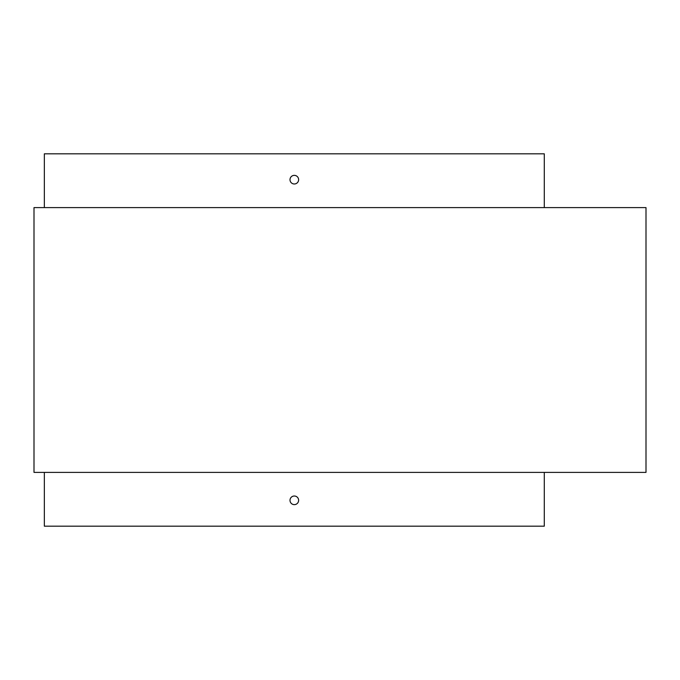 <?xml version="1.0" encoding="UTF-8"?>
<svg xmlns="http://www.w3.org/2000/svg" width="680" height="680" viewBox="0 0 680 680"><rect width="100%" height="100%" fill="white"/><g stroke="black" fill="none" stroke-linecap="round" stroke-linejoin="round"><path stroke-width="1.02" d="M34 472.396L646 472.396L646 207.604L34 207.604L34 472.396M44.345 472.396L44.345 526.184L544.289 526.184L544.289 472.396M290.003 500.327A4.309 4.309 0 0 1 296.471 496.596A4.309 4.309 0 0 1 296.471 504.058A4.309 4.309 0 0 1 290.003 500.327M290.003 179.673A4.309 4.309 0 0 0 296.471 183.405A4.309 4.309 0 0 0 296.471 175.941A4.309 4.309 0 0 0 290.003 179.673M44.345 207.604L44.345 153.816L544.289 153.816L544.289 207.604"/></g></svg>
